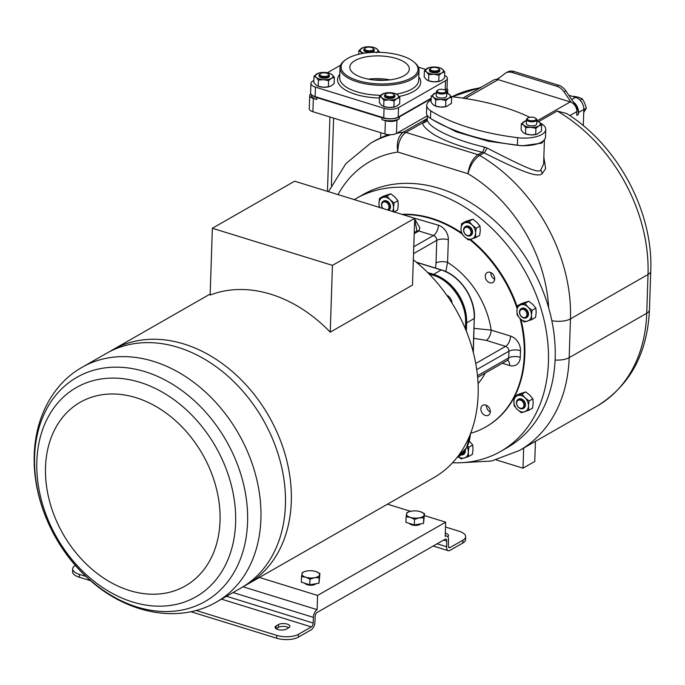 <?xml version="1.0" encoding="UTF-8"?>
<svg xmlns="http://www.w3.org/2000/svg" width="685" height="685" viewBox="0 0 685 685"><rect width="100%" height="100%" fill="white"/><g stroke="black" fill="none" stroke-linecap="round" stroke-linejoin="round"><path stroke-width="1.03" d="M106.757 353.203A135.228 102.673 60.2 0 1 225.519 374.096A135.228 102.673 60.2 0 1 285.422 505.033A135.228 102.673 60.2 0 1 241.069 587.944L216.554 601.969A135.228 102.673 60.2 0 0 260.908 519.05A135.228 102.673 60.2 0 0 201.013 388.121A135.228 102.673 60.2 0 0 82.243 367.228L106.757 353.203M109.728 351.585A135.228 102.673 60.2 0 1 112.631 349.838A135.228 102.673 60.2 0 1 183.871 343.973A135.228 102.673 60.2 0 1 291.296 501.668A135.228 102.673 60.2 0 1 246.942 584.588A135.228 102.673 60.2 0 1 243.963 586.206M413.329 259.829A135.228 102.673 60.2 0 1 478.139 394.765A135.228 102.673 60.2 0 1 433.785 477.685L246.942 584.588M212.359 228.259L210.141 295.055A135.228 102.673 60.2 0 1 330.23 332.165L412.49 285.097L414.708 218.301L294.618 181.2L212.359 228.259L332.448 265.369L414.708 218.301M429.152 274.009L432.971 275.19C451.081 280.259 466.725 303.258 465.586 323.063L465.398 328.877M428.159 273.007L433.245 274.582C451.578 279.72 467.401 302.95 466.262 323.055L466.023 330.393M446.8 295.252A7.278 5.531 60.2 0 1 451.98 303.044M414.237 232.575L416.694 231.162A4.161 3.16 60.2 0 1 418.886 230.982L419.862 227.822L414.682 218.977M470.415 433.836A41.605 31.596 -119.8 0 1 456.852 457.777L466.494 447.896L470.621 433.322A117.024 88.853 -119.8 0 0 485.853 426.918A117.024 88.853 -119.8 0 0 520.069 318.576M517.081 308.438A117.024 88.853 -119.8 0 0 469.687 239.613M461.758 233.705A117.024 88.853 -119.8 0 0 431.276 218.695A117.024 88.853 -119.8 0 0 402.849 214.636M490.297 411.728A5.72 4.341 -119.8 0 0 487.763 406.188A5.72 4.341 -119.8 0 0 482.737 405.297A5.72 4.341 -119.8 0 0 480.861 408.808A5.72 4.341 -119.8 0 0 483.396 414.348A5.72 4.341 -119.8 0 0 488.422 415.23A5.72 4.341 -119.8 0 0 490.297 411.728M490.16 272.322A5.72 4.341 -119.8 0 0 487.146 272.57A5.72 4.341 -119.8 0 0 485.485 277.904A5.72 4.341 -119.8 0 0 489.809 282.751A5.72 4.341 -119.8 0 0 492.823 282.503A5.72 4.341 -119.8 0 0 494.484 277.168A5.72 4.341 -119.8 0 0 490.16 272.322M401.949 214.362A117.024 88.853 60.2 0 1 431.858 218.361A117.024 88.853 60.2 0 1 461.219 232.6M470.424 239.399A117.024 88.853 60.2 0 1 517.286 306.983M520.951 319.407A117.024 88.853 60.2 0 1 514.649 396.401M514.426 396.846A117.024 88.853 60.2 0 1 486.436 426.584A117.024 88.853 60.2 0 1 486.144 426.755M452.537 462.752A145.631 110.568 -119.8 0 0 500.641 451.415A145.631 110.568 -119.8 0 0 542.965 315.562A145.631 110.568 -119.8 0 0 432.723 192.288A145.631 110.568 -119.8 0 0 356.003 198.607A145.631 110.568 -119.8 0 0 354.273 199.626M500.641 451.415L507.397 447.545A145.631 110.568 -119.8 0 0 549.721 311.701A145.631 110.568 -119.8 0 0 439.479 188.418A145.631 110.568 -119.8 0 0 362.759 194.745L356.003 198.607M486.461 405.332A5.72 4.341 -119.8 0 0 486.444 405.614A5.72 4.341 -119.8 0 0 490.28 412.01M490.862 272.596A5.72 4.341 -119.8 0 0 494.69 279.274M445.815 271.568L447.588 262.389L448.341 239.767A12.484 9.479 60.2 0 0 438.426 225.211L413.534 217.941M435.523 268.092L436.028 262.954A8.323 3.416 1.9 0 1 447.588 262.389A78.013 59.235 -119.8 0 1 491.171 330.101A8.323 4.204 -72.8 0 1 486.213 340.376L505.616 346.37A8.323 4.204 107.2 0 0 510.573 336.095L491.171 330.101L474.123 328.363M416.848 230.092L414.656 219.774M427.423 118.685L422.987 122.666L405.931 132.419C400.622 136.324 397.925 142.874 397.831 152.053C396.332 142.72 398.173 136.101 403.345 132.179L405.931 132.419L477.984 154.682C472.573 158.569 469.234 164.914 467.975 173.725L397.831 152.053A135.75 103.067 -119.8 0 0 338.022 194.608M427.389 115.637L427.277 119.036A4.161 3.793 -177.8 0 0 427.277 119.027L427.277 119.036A4.161 3.793 -177.8 0 1 422.987 122.658C422.028 125.038 425.573 128.934 433.622 134.337C444 140.733 460.2 146.71 482.223 152.258A4.161 1.67 103.3 0 0 484.226 146.992L486.804 147.917C525.412 167.697 538.761 173.707 540.833 169.923L543.625 163.989M432.475 119.644L456.27 131.862L488.337 141.247L522.278 145.828L541.724 143.131L544.412 139.74M486.804 147.917A4.161 1.147 115.2 0 1 484.072 152.841L479.603 155.401L477.984 154.682L482.223 152.258L484.072 152.841C523.665 172.748 538.307 177.852 542.255 173.545L545.628 168.621L543.856 157.113M480.981 87.337L493.799 79.999A8.323 6.319 60.2 0 1 497.284 79.426A8.323 6.319 -119.8 0 1 498.183 79.64L570.237 101.902L536.912 120.971M497.284 79.426L504.896 73.586A12.484 9.479 60.2 0 1 505.71 73.047A12.484 9.479 60.2 0 1 512.286 72.507L556.888 86.284A12.484 9.479 60.2 0 1 564.055 91.867L571.127 102.245A8.323 6.319 -119.8 0 0 570.237 101.902M551.827 320.691A15.601 6.405 1.9 0 0 570.468 318.876L648.019 274.497A151.351 114.917 60.2 0 0 557.162 111.021L566.632 113.539C617.742 145.194 653.413 211.87 650.75 271.046A15.601 6.405 -178.1 0 1 648.019 274.497L646.734 313.268A151.351 114.917 60.2 0 1 597.089 406.077L519.53 450.447A151.351 114.917 -119.8 0 0 569.175 357.647L570.468 318.876A151.351 114.917 -119.8 0 0 479.603 155.401C474.097 159.254 470.227 165.359 467.975 173.725A135.75 103.067 -119.8 0 1 548.659 307.822M571.127 102.245A8.323 6.319 60.2 0 1 576.847 111.604L576.719 115.397L578.482 114.395A12.484 9.479 60.2 0 0 575.734 105.413L573.405 101.996A10.403 7.895 -119.8 0 1 578.542 112.494L578.482 114.395M505.71 73.047L507.465 72.036A12.484 9.479 60.2 0 1 514.041 71.497L558.652 85.274A12.484 9.479 60.2 0 1 565.819 90.857L573.405 101.996M451.946 96.773L480.964 87.346L462.837 98.135M387.95 134.594L380.612 137.916A151.351 114.917 -119.8 0 0 373.334 141.641L370.688 143.156L345.925 163.578L328.509 191.672M427.38 115.756L396.512 133.421A8.323 3.416 -178.1 0 1 384.953 133.986L312.899 111.723A8.323 3.416 -178.1 0 1 309.286 108.761L309.723 95.489A8.323 3.416 1.9 0 0 313.336 98.452L316.77 99.513L316.83 97.621L382.024 117.76A12.484 5.12 1.9 0 0 399.372 116.904L431.173 98.709M384.953 133.986L385.39 120.714A8.323 3.416 1.9 0 0 396.957 120.149L399.304 118.805L399.372 116.904M385.39 120.714L381.965 119.652A12.484 5.12 1.9 0 0 399.304 118.805M311.358 94.581L311.341 95.069A12.484 5.12 1.9 0 0 316.77 99.513M310.836 93.854A8.323 3.416 1.9 0 0 309.723 95.489M312.857 95.677A12.484 5.12 1.9 0 0 316.83 97.621M446.089 90.882A12.484 5.12 1.9 0 0 446.14 90.489L446.175 89.521M446.723 91.644A8.323 3.416 1.9 0 0 447.767 90.06A8.323 3.416 1.9 0 0 446.911 88.485M445.404 90.3A12.484 5.12 1.9 0 0 445.772 89.855M444.616 75.401A10.403 4.273 -178.1 0 1 447.348 78.424A10.403 4.273 -178.1 0 1 445.533 80.727L398.524 107.622A10.403 4.273 -178.1 0 1 384.071 108.333L315.451 87.132L315.134 96.611L383.754 117.82A10.403 4.273 -178.1 0 0 398.208 117.101L431.19 98.238M447.348 78.424L447.031 87.903A10.403 4.273 -178.1 0 1 445.241 90.197M315.134 96.611A10.403 4.273 -178.1 0 1 310.613 92.903L310.93 83.424A10.403 4.273 -178.1 0 1 312.745 81.121L313.858 80.487M315.451 87.132A10.403 4.273 -178.1 0 1 310.93 83.424M340.625 65.169L327.37 72.756M425.762 69.45L418.364 67.164M428.981 67.661L424.375 70.743L424.178 76.883L426.353 79.554L428.699 80.856A8.845 3.631 1.9 0 0 433.648 81.806A8.845 3.631 1.9 0 0 439.77 81.224A8.845 3.631 1.9 0 0 439.924 81.172M318.602 73.09L314.004 76.172L313.798 82.32L315.973 84.991L318.319 86.284A8.845 3.631 1.9 0 0 323.269 87.243A8.845 3.631 1.9 0 0 329.391 86.653A8.845 3.631 1.9 0 0 329.545 86.61M384.114 93.331L379.507 96.414L379.302 102.562L381.485 105.233L383.823 106.526A8.845 3.631 1.9 0 0 388.772 107.485A8.845 3.631 1.9 0 0 394.894 106.894A8.845 3.631 1.9 0 0 395.048 106.843M414.151 62.164A38.488 15.798 -178.1 0 1 404.689 80.787A38.488 15.798 -178.1 0 1 357.818 80.565A38.488 15.798 -178.1 0 1 345.445 59.886A38.488 15.798 -178.1 0 1 401.299 55.691A38.488 15.798 -178.1 0 1 414.151 62.164L415.05 62.951A39.524 16.226 -178.1 0 1 419.04 70.384A39.524 16.226 -178.1 0 1 397.72 83.99A39.524 16.226 -178.1 0 1 357.202 81.849A39.524 16.226 1.9 0 1 340.025 67.764L339.692 77.722A39.524 16.226 1.9 0 0 356.876 91.807A39.524 16.226 -178.1 0 0 380.697 95.292M345.445 59.886L344.495 60.605A39.524 16.226 1.9 0 0 340.025 67.764M396.367 58.516A29.746 12.21 1.9 0 0 365.876 56.906A29.746 12.21 1.9 0 0 349.829 67.139A29.746 12.21 1.9 0 0 362.759 77.739A29.746 12.21 1.9 0 0 393.25 79.349A29.746 12.21 1.9 0 0 409.296 69.117A29.746 12.21 1.9 0 0 396.367 58.516M389.945 79.862A29.746 12.21 1.9 0 0 368.427 79.143M384.276 80.316A31.202 12.809 1.9 0 0 374.044 79.982M424.375 70.743L426.609 71.976L428.784 74.648L428.579 80.787L433.648 81.806L438.76 81.395L441.619 80.462L444.522 78.09L444.728 71.951L442.544 69.279L440.318 68.046M428.784 74.648L433.896 74.228L438.965 75.247L438.76 81.395M438.965 75.247L441.868 72.875L444.728 71.951M426.609 71.976A8.845 3.631 1.9 0 0 433.896 74.228A8.845 3.631 1.9 0 0 441.868 72.875A8.845 3.631 1.9 0 0 442.544 69.279A8.845 3.631 1.9 0 0 440.207 67.978A8.845 3.631 1.9 0 0 435.258 67.027A8.845 3.631 1.9 0 0 429.135 67.609A8.845 3.631 1.9 0 0 427.286 68.372A8.845 3.631 1.9 0 0 426.609 71.976M439.796 70.084L439.779 70.795A5.197 2.132 -178.1 0 1 436.97 72.584A5.197 2.132 -178.1 0 1 431.636 72.302A5.197 2.132 -178.1 0 1 429.375 70.452L429.401 69.742A5.197 2.132 1.9 0 0 431.661 71.591A5.197 2.132 1.9 0 0 436.996 71.874A5.197 2.132 1.9 0 0 439.796 70.084A5.197 2.132 1.9 0 0 439.273 69.108L438.597 68.517A4.418 1.815 1.9 0 0 437.124 67.772A4.418 1.815 1.9 0 0 430.702 68.252A4.418 1.815 1.9 0 0 432.124 70.632A4.418 1.815 1.9 0 0 437.509 70.658A4.418 1.815 1.9 0 0 438.597 68.517M430.702 68.252L429.992 68.8A5.197 2.132 1.9 0 0 429.401 69.742M363.478 47.419L358.871 50.502L358.743 54.261M358.871 50.502L362.63 53.473M376.365 52.634L379.225 51.709L379.199 52.317M379.225 51.709L377.041 49.037L374.815 47.804M376.896 52.291A8.845 3.631 1.9 0 0 377.041 49.037A8.845 3.631 1.9 0 0 374.695 47.744A8.845 3.631 1.9 0 0 369.746 46.785A8.845 3.631 1.9 0 0 363.632 47.376A8.845 3.631 1.9 0 0 361.783 48.13A8.845 3.631 1.9 0 0 361.098 51.735A8.845 3.631 1.9 0 0 364.06 53.233M374.293 49.842L374.267 50.562A5.197 2.132 -178.1 0 1 371.467 52.351A5.197 2.132 -178.1 0 1 366.132 52.069A5.197 2.132 -178.1 0 1 363.872 50.21L363.898 49.5A5.197 2.132 1.9 0 0 366.158 51.358A5.197 2.132 1.9 0 0 371.484 51.632A5.197 2.132 1.9 0 0 374.293 49.842A5.197 2.132 1.9 0 0 373.77 48.866L373.094 48.275A4.418 1.815 1.9 0 0 371.612 47.53A4.418 1.815 1.9 0 0 365.199 48.018A4.418 1.815 1.9 0 0 366.621 50.39A4.418 1.815 1.9 0 0 372.006 50.416A4.418 1.815 1.9 0 0 373.094 48.275M365.199 48.018L364.48 48.558A5.197 2.132 1.9 0 0 363.898 49.5M314.004 76.172L316.23 77.405L318.405 80.076L318.208 86.224L323.269 87.243L328.38 86.824L331.24 85.899L334.143 83.527L334.349 77.379L332.174 74.708L329.939 73.475M318.405 80.076L323.517 79.657L328.586 80.684L328.38 86.824M328.586 80.684L331.489 78.313L334.349 77.379M316.23 77.405A8.845 3.631 1.9 0 0 323.517 79.657A8.845 3.631 1.9 0 0 331.489 78.313A8.845 3.631 1.9 0 0 332.174 74.708A8.845 3.631 1.9 0 0 329.827 73.415A8.845 3.631 1.9 0 0 324.878 72.456A8.845 3.631 1.9 0 0 318.756 73.047A8.845 3.631 1.9 0 0 316.907 73.809A8.845 3.631 1.9 0 0 316.23 77.405M329.425 75.521L329.399 76.232A5.197 2.132 -178.1 0 1 326.591 78.022A5.197 2.132 -178.1 0 1 321.265 77.739A5.197 2.132 -178.1 0 1 319.005 75.889L319.022 75.179A5.197 2.132 1.9 0 0 321.282 77.028A5.197 2.132 1.9 0 0 326.617 77.311A5.197 2.132 1.9 0 0 329.425 75.521A5.197 2.132 1.9 0 0 328.894 74.537L328.218 73.954A4.418 1.815 1.9 0 0 326.745 73.209A4.418 1.815 1.9 0 0 320.332 73.689A4.418 1.815 1.9 0 0 321.753 76.061A4.418 1.815 1.9 0 0 327.13 76.086A4.418 1.815 1.9 0 0 328.218 73.954M320.332 73.689L319.612 74.237A5.197 2.132 1.9 0 0 319.022 75.179M379.507 96.414L381.733 97.647L383.917 100.318L383.711 106.458L388.772 107.485L393.884 107.066L396.743 106.132L399.655 103.769L399.86 97.621L397.677 94.95L395.45 93.717M383.917 100.318L389.029 99.899L394.089 100.918L393.884 107.066M394.089 100.918L397 98.554L399.86 97.621M381.733 97.647A8.845 3.631 1.9 0 0 389.029 99.899A8.845 3.631 1.9 0 0 397 98.554A8.845 3.631 1.9 0 0 397.677 94.95A8.845 3.631 1.9 0 0 395.339 93.657A8.845 3.631 1.9 0 0 390.39 92.698A8.845 3.631 1.9 0 0 384.268 93.288A8.845 3.631 1.9 0 0 382.418 94.042A8.845 3.631 1.9 0 0 381.733 97.647M394.928 95.763L394.902 96.474A5.197 2.132 -178.1 0 1 392.103 98.263A5.197 2.132 -178.1 0 1 386.768 97.981A5.197 2.132 -178.1 0 1 384.508 96.123L384.533 95.412A5.197 2.132 1.9 0 0 386.794 97.27A5.197 2.132 1.9 0 0 392.12 97.553A5.197 2.132 1.9 0 0 394.928 95.763A5.197 2.132 1.9 0 0 394.406 94.778L393.729 94.188A4.418 1.815 1.9 0 0 392.248 93.451A4.418 1.815 1.9 0 0 385.835 93.931A4.418 1.815 1.9 0 0 387.256 96.302A4.418 1.815 1.9 0 0 392.642 96.328A4.418 1.815 1.9 0 0 393.729 94.188M385.835 93.931L385.124 94.47A5.197 2.132 1.9 0 0 384.533 95.412M535.43 441.354L534.762 461.433L523.015 468.163L523.674 448.084M523.015 468.163L496.3 459.909M568.807 95.249L575.571 97.338A10.403 7.895 -119.8 0 1 583.834 109.472L583.295 125.663M497.909 78.946A10.403 7.895 -119.8 0 0 496.676 79.357M573.302 96.636L573.953 96.268L578.611 97.313L582.37 98.871L580.067 100.181M582.37 98.871L584.793 103.289L586.317 108.23L583.826 109.651M586.317 108.23L583.731 112.494M431.13 100.01A22.888 9.393 1.9 0 0 426.746 105.293L426.49 112.879A22.888 9.393 1.9 0 0 430.488 118.428A145.631 59.766 1.9 0 0 517.398 145.28A22.888 9.393 1.9 0 0 545.5 137.034L545.757 129.448A22.888 9.393 1.9 0 0 541.758 123.899A145.631 59.766 1.9 0 0 539.968 122.803M529.702 117.281A145.631 59.766 1.9 0 0 454.84 97.047A22.888 9.393 1.9 0 0 451.295 96.731M426.746 105.293A22.888 9.393 1.9 0 0 430.737 110.842A145.631 59.766 1.9 0 0 517.654 137.694A22.888 9.393 1.9 0 0 545.757 129.448M446.8 106.423A8.845 3.631 -178.1 0 1 446.646 106.466A8.845 3.631 -178.1 0 1 440.532 107.057A8.845 3.631 -178.1 0 1 435.583 106.098L435.018 105.892L435.463 106.038L435.669 99.89L433.485 97.219L431.259 95.986L435.865 92.903M536.869 134.251A8.845 3.631 -178.1 0 1 536.715 134.294A8.845 3.631 -178.1 0 1 530.592 134.885A8.845 3.631 -178.1 0 1 525.643 133.926L525.087 133.721L525.532 133.866L525.737 127.718L523.554 125.047L521.328 123.814L525.934 120.731M446.646 106.466L451.406 103.341L451.612 97.193L448.752 98.126L445.841 100.489L440.78 99.471L435.669 99.89M447.202 93.288L449.428 94.521L451.612 97.193M446.92 106.389L445.635 106.637L445.841 100.489M445.635 106.637L440.532 107.057L435.463 106.038L433.237 104.805L431.053 102.133L431.259 95.986M436.362 92.766A8.845 3.631 -178.1 0 0 436.02 92.86A8.845 3.631 -178.1 0 0 434.17 93.622A8.845 3.631 -178.1 0 0 433.485 97.219A8.845 3.631 1.9 0 0 440.78 99.471A8.845 3.631 -178.1 0 0 448.752 98.126A8.845 3.631 -178.1 0 0 449.428 94.521A8.845 3.631 1.9 0 0 447.091 93.228A8.845 3.631 1.9 0 0 446.757 93.109M446.791 92.013L446.654 96.046A5.197 2.132 -178.1 0 1 443.854 97.835A5.197 2.132 -178.1 0 1 438.52 97.553A5.197 2.132 -178.1 0 1 436.259 95.703L436.396 91.67A5.197 2.132 1.9 0 0 438.657 93.52A5.197 2.132 1.9 0 0 443.983 93.802A5.197 2.132 1.9 0 0 446.791 92.013A5.197 2.132 1.9 0 0 446.269 91.036L445.592 90.446A4.418 1.815 1.9 0 0 444.111 89.701A4.418 1.815 1.9 0 0 437.698 90.18A4.418 1.815 1.9 0 0 439.119 92.561A4.418 1.815 1.9 0 0 444.505 92.586A4.418 1.815 1.9 0 0 445.592 90.446M437.698 90.18L436.987 90.728A5.197 2.132 1.9 0 0 436.396 91.67M536.715 134.294L541.475 131.169L541.681 125.021L538.821 125.954L535.91 128.318L530.849 127.299L525.737 127.718M537.271 121.117L539.497 122.35L541.681 125.021M536.989 134.217L535.704 134.465L535.91 128.318M535.704 134.465L530.592 134.885L525.532 133.866L523.306 132.633L521.122 129.962L521.328 123.814M526.422 120.594A8.845 3.631 -178.1 0 0 526.089 120.688A8.845 3.631 -178.1 0 0 524.239 121.45A8.845 3.631 -178.1 0 0 523.554 125.047A8.845 3.631 1.9 0 0 530.849 127.299A8.845 3.631 -178.1 0 0 538.821 125.954A8.845 3.631 -178.1 0 0 539.497 122.35A8.845 3.631 1.9 0 0 537.16 121.057A8.845 3.631 1.9 0 0 536.826 120.937M536.86 119.841L536.723 123.874A5.197 2.132 -178.1 0 1 533.923 125.663A5.197 2.132 -178.1 0 1 528.589 125.381A5.197 2.132 -178.1 0 1 526.328 123.531L526.465 119.498A5.197 2.132 1.9 0 0 528.726 121.348A5.197 2.132 1.9 0 0 534.052 121.63A5.197 2.132 1.9 0 0 536.86 119.841A5.197 2.132 1.9 0 0 536.338 118.865L535.653 118.274A4.418 1.815 1.9 0 0 534.18 117.529A4.418 1.815 1.9 0 0 527.767 118.008A4.418 1.815 1.9 0 0 529.188 120.389A4.418 1.815 1.9 0 0 534.574 120.414A4.418 1.815 1.9 0 0 535.653 118.274M527.767 118.008L527.048 118.556A5.197 2.132 1.9 0 0 526.465 119.498M469.311 441.046L472.727 445.027L468.917 447.211L468.317 452.117L468.608 456.51L461.159 458.907L458.376 456.826M467.41 446.14L468.917 447.211M472.727 445.027L473.018 449.428L472.41 454.335L468.608 456.51M458.445 456.784A8.845 6.713 -119.8 0 0 464.439 457.965A8.845 6.713 60.2 0 0 468.317 452.117A8.845 6.713 60.2 0 0 467.042 446.877M465.218 449.968A5.197 3.947 60.2 0 1 463.608 454.378A5.197 3.947 60.2 0 1 463.377 454.489M460.817 454.951A5.197 3.947 -119.8 0 0 463.163 454.626A5.197 3.947 -119.8 0 0 464.824 450.524M461.279 454.532A4.418 3.356 -119.8 0 0 463.754 451.92M514.486 396.495L518.297 394.32L525.746 391.914L529.753 395.117L532.879 398.824L529.068 400.999L528.469 405.914L528.76 410.306L521.319 412.704L517.303 409.51L514.178 405.803L513.887 401.401L514.486 396.495L521.936 394.098L525.053 397.805L529.068 400.999M525.746 391.914L521.936 394.098M532.879 398.824L533.17 403.217L532.57 408.132L528.76 410.306M525.053 397.805A8.845 6.713 -119.8 0 0 517.766 395.553A8.845 6.713 60.2 0 0 513.887 401.401A8.845 6.713 60.2 0 0 517.303 409.51A8.845 6.713 -119.8 0 0 524.59 411.762A8.845 6.713 60.2 0 0 528.469 405.914A8.845 6.713 60.2 0 0 525.053 397.805M518.382 399.278A5.197 3.947 60.2 0 1 518.596 399.141A5.197 3.947 60.2 0 1 521.336 398.918A5.197 3.947 60.2 0 1 525.275 403.319A5.197 3.947 60.2 0 1 523.76 408.174A5.197 3.947 60.2 0 1 523.537 408.286M520.9 399.167A5.197 3.947 -119.8 0 0 518.16 399.398A5.197 3.947 -119.8 0 0 516.644 404.244A5.197 3.947 -119.8 0 0 520.583 408.645A5.197 3.947 -119.8 0 0 523.323 408.423A5.197 3.947 -119.8 0 0 524.83 403.568A5.197 3.947 -119.8 0 0 520.9 399.167M520.163 408.192A4.418 3.356 -119.8 0 0 523.939 405.289A4.418 3.356 -119.8 0 0 520.429 400.134A4.418 3.356 -119.8 0 0 516.653 403.037A4.418 3.356 -119.8 0 0 520.163 408.192M517.5 305.801L521.302 303.618L528.751 301.22L532.767 304.414L535.884 308.122L532.082 310.305L531.483 315.211L531.774 319.612L524.325 322.01L520.309 318.808L517.192 315.1L516.901 310.707L517.5 305.801L524.941 303.395L528.067 307.103L532.082 310.305M528.751 301.22L524.941 303.395M535.884 308.122L536.184 312.523L535.576 317.429L531.774 319.612M528.067 307.103A8.845 6.713 -119.8 0 0 520.771 304.851A8.845 6.713 60.2 0 0 516.901 310.707A8.845 6.713 60.2 0 0 520.309 318.808A8.845 6.713 -119.8 0 0 527.604 321.059A8.845 6.713 60.2 0 0 531.483 315.211A8.845 6.713 60.2 0 0 528.067 307.103M521.388 308.575A5.197 3.947 60.2 0 1 521.602 308.447A5.197 3.947 60.2 0 1 524.342 308.216A5.197 3.947 60.2 0 1 528.281 312.617A5.197 3.947 60.2 0 1 526.774 317.472A5.197 3.947 60.2 0 1 526.542 317.592M523.905 308.473A5.197 3.947 -119.8 0 0 521.165 308.695A5.197 3.947 -119.8 0 0 519.65 313.55A5.197 3.947 -119.8 0 0 523.588 317.951A5.197 3.947 -119.8 0 0 526.328 317.729A5.197 3.947 -119.8 0 0 527.844 312.874A5.197 3.947 -119.8 0 0 523.905 308.473M523.177 317.489A4.418 3.356 -119.8 0 0 526.953 314.586A4.418 3.356 -119.8 0 0 523.443 309.432A4.418 3.356 -119.8 0 0 519.658 312.334A4.418 3.356 -119.8 0 0 523.177 317.489M461.596 223.738L465.406 221.555L472.847 219.157L476.863 222.351L479.988 226.059L476.178 228.242L475.578 233.148L475.869 237.549L468.42 239.947L464.413 236.745L461.288 233.037L460.996 228.644L461.596 223.738L469.045 221.332L472.162 225.04L476.178 228.242M472.847 219.157L469.045 221.332M479.988 226.059L480.279 230.46L479.68 235.366L475.869 237.549M472.162 225.04A8.845 6.713 -119.8 0 0 464.875 222.788A8.845 6.713 60.2 0 0 460.996 228.644A8.845 6.713 60.2 0 0 464.413 236.745A8.845 6.713 -119.8 0 0 471.7 238.996A8.845 6.713 60.2 0 0 475.578 233.148A8.845 6.713 60.2 0 0 472.162 225.04M465.492 226.521A5.197 3.947 60.2 0 1 465.706 226.384A5.197 3.947 60.2 0 1 468.446 226.153A5.197 3.947 60.2 0 1 472.385 230.562A5.197 3.947 60.2 0 1 470.869 235.409A5.197 3.947 60.2 0 1 470.646 235.529M468.001 226.41A5.197 3.947 -119.8 0 0 465.261 226.632A5.197 3.947 -119.8 0 0 463.754 231.487A5.197 3.947 -119.8 0 0 467.692 235.888A5.197 3.947 -119.8 0 0 470.432 235.666A5.197 3.947 -119.8 0 0 471.939 230.811A5.197 3.947 -119.8 0 0 468.001 226.41M467.273 235.426A4.418 3.356 -119.8 0 0 471.049 232.523A4.418 3.356 -119.8 0 0 467.538 227.369A4.418 3.356 -119.8 0 0 463.762 230.271A4.418 3.356 -119.8 0 0 467.273 235.426M379.225 207.683L378.933 203.291L379.533 198.376L383.343 196.201L390.784 193.804L394.8 196.997L397.925 200.705L394.115 202.888L393.515 207.795L393.806 212.187M390.784 193.804L386.974 195.978L390.099 199.686L394.115 202.888M397.925 200.705L398.216 205.106L397.617 210.012L394.2 211.965M379.533 198.376L386.974 195.978M392.462 211.425A8.845 6.713 60.2 0 0 393.515 207.795A8.845 6.713 60.2 0 0 390.099 199.686A8.845 6.713 -119.8 0 0 382.804 197.434A8.845 6.713 60.2 0 0 378.933 203.291A8.845 6.713 60.2 0 0 379.721 207.495M383.42 201.159A5.197 3.947 60.2 0 1 383.643 201.022A5.197 3.947 60.2 0 1 386.383 200.799A5.197 3.947 60.2 0 1 390.313 205.2A5.197 3.947 60.2 0 1 388.806 210.055A5.197 3.947 60.2 0 1 388.575 210.175M388.806 210.055L388.523 210.209A5.197 3.947 -119.8 0 0 389.842 205.337A5.197 3.947 -119.8 0 0 385.938 201.056A5.197 3.947 -119.8 0 0 383.198 201.279A5.197 3.947 -119.8 0 0 382.804 208.445M387.505 209.901A4.418 3.356 -119.8 0 0 388.823 205.774A4.418 3.356 -119.8 0 0 385.475 202.015A4.418 3.356 -119.8 0 0 381.939 203.65A4.418 3.356 -119.8 0 0 382.966 208.497M243.038 586.78L317.112 609.659L317.583 595.445L445.67 522.158L424.452 515.599M259.392 577.464L317.583 595.445M317.112 609.659A6.242 3.151 107.2 0 0 313.396 617.365L313.208 623.059A3.117 1.575 -72.8 0 1 311.35 626.912L298.429 634.301A15.601 6.405 1.9 0 1 276.749 635.372L196.073 610.446M462.846 543.017L462.94 540.174A15.601 6.405 1.9 0 0 465.672 536.715L465.577 539.557A15.601 6.405 -178.1 0 1 462.846 543.017L449.925 550.415A6.242 3.151 -72.8 0 1 448.264 550.689A6.242 3.151 -72.8 0 1 446.586 546.741L446.774 541.056A3.117 1.575 107.2 0 0 445.935 539.086A3.117 1.575 107.2 0 0 445.104 539.223L317.018 612.51A3.117 1.575 107.2 0 0 315.16 616.363L314.972 622.048A6.242 3.151 -72.8 0 1 311.255 629.755L298.335 637.153A15.601 6.405 -178.1 0 1 276.654 638.214L276.749 635.372M462.94 540.174L450.019 547.572A3.117 1.575 -72.8 0 1 449.189 547.709A3.117 1.575 -72.8 0 1 448.35 545.74L448.538 540.045A6.242 3.151 107.2 0 0 446.851 536.098A6.242 3.151 107.2 0 0 445.199 536.372L445.67 522.158M410.598 511.318L387.479 504.177M75.376 565.408A15.601 6.405 1.9 0 0 72.67 568.858A15.601 6.405 1.9 0 0 79.451 574.415L85.942 576.419M278.521 624.532L276.166 625.876A6.242 2.56 1.9 0 0 275.079 627.254A6.242 2.56 1.9 0 0 279.429 629.857A6.242 2.56 1.9 0 0 286.467 629.053L288.813 627.708A6.242 2.56 1.9 0 0 289.909 626.33A6.242 2.56 1.9 0 0 285.551 623.727A6.242 2.56 1.9 0 0 278.521 624.532L278.427 627.374L276.081 628.719M72.67 568.858L72.576 571.701A15.601 6.405 -178.1 0 0 79.357 577.258L90.728 580.769M190.841 611.705L276.654 638.214M288.805 627.717A6.242 2.56 1.9 0 0 278.427 627.374M465.672 536.715A15.601 6.405 1.9 0 0 458.89 531.158L445.507 527.022M447.75 536.757A6.242 2.56 1.9 0 0 448.547 535.559A6.242 2.56 1.9 0 0 445.301 533.187M409.604 523.623A5.72 2.346 1.9 0 0 411.813 524.898A5.72 2.346 1.9 0 0 420.444 523.982M305.022 583.457A5.72 2.346 1.9 0 0 307.231 584.733A5.72 2.346 1.9 0 0 315.853 583.817M412.541 524.376A8.425 3.459 -178.1 0 1 410.349 523.879A8.425 3.459 -178.1 0 1 408.56 523.143M420.915 523.819A8.425 3.459 -178.1 0 1 416.223 524.616M406.102 516.79L405.922 522.33L414.339 524.933L423.544 523.374L424.512 513.681L423.724 517.834L419.151 517.894L414.519 519.393L410.341 517.372L406.102 516.79L406.89 512.637L409.827 511.524M409.887 511.507A8.845 3.631 1.9 0 1 411.514 511.138A8.845 3.631 -178.1 0 1 420.325 511.661A8.845 3.631 -178.1 0 1 420.958 511.875L420.984 511.883A8.845 3.631 -178.1 0 1 424.143 515.043A8.845 3.631 1.9 0 1 419.151 517.894A8.845 3.631 -178.1 0 1 410.341 517.372A8.845 3.631 -178.1 0 1 406.522 513.998A8.845 3.631 1.9 0 1 409.887 511.507L409.758 511.541M420.325 511.661L424.512 513.681M423.544 523.374L423.724 517.834M414.339 524.933L414.519 519.393M307.959 584.219A8.425 3.459 -178.1 0 1 305.767 583.714A8.425 3.459 -178.1 0 1 303.977 582.986M316.333 583.654A8.425 3.459 -178.1 0 1 311.641 584.451M301.52 576.633L301.332 582.173L309.757 584.767L318.962 583.218L319.929 573.516L319.142 577.678L314.561 577.738L309.937 579.236L305.75 577.215L301.52 576.633L302.299 572.472L305.245 571.367M305.304 571.341A8.845 3.631 1.9 0 1 306.931 570.973A8.845 3.631 -178.1 0 1 315.742 571.495A8.845 3.631 -178.1 0 1 316.376 571.71L316.393 571.718A8.845 3.631 -178.1 0 1 319.561 574.878A8.845 3.631 1.9 0 1 314.561 577.738A8.845 3.631 -178.1 0 1 305.75 577.215A8.845 3.631 -178.1 0 1 301.931 573.833A8.845 3.631 1.9 0 1 305.304 571.341L305.167 571.384M315.742 571.495L319.929 573.516M318.962 583.218L319.142 577.678M309.757 584.767L309.937 579.236M330.23 332.165L332.448 265.369M45.527 467.153A105.807 80.333 -119.8 0 0 129.585 590.538A105.807 80.333 -119.8 0 0 220.031 521.062A105.807 80.333 -119.8 0 0 135.981 397.677A105.807 80.333 -119.8 0 0 45.527 467.153M36.844 461.433A120.517 91.507 -119.8 0 0 132.582 601.978A120.517 91.507 -119.8 0 0 235.606 522.843A120.517 91.507 -119.8 0 0 139.868 382.298A120.517 91.507 -119.8 0 0 36.844 461.433M34.601 456.45A129.131 98.049 60.2 0 1 144.997 371.664A129.131 98.049 60.2 0 1 247.576 522.253A129.131 98.049 60.2 0 1 137.188 607.047A129.131 98.049 60.2 0 1 34.601 456.45M466.357 331.223L466.631 322.875A4.161 1.704 1.9 0 1 466.262 323.055L465.586 323.063M473.164 351.859L474.268 318.499L466.631 322.875A41.605 31.596 -119.8 0 0 433.579 274.351A4.161 2.098 -72.8 0 0 433.245 274.582L432.971 275.19M473.318 352.458L474.268 318.499A41.605 31.596 -119.8 0 0 441.217 269.976L433.579 274.351L427.68 272.527M474.285 318.028L474.457 318.268C475.578 298.189 459.866 275.105 441.491 269.933A1.036 0.522 -72.8 0 0 441.217 269.976L416.437 262.321M413.766 246.763L433.468 235.486A4.161 3.16 60.2 0 1 436.773 240.341L413.534 253.638M438.426 225.211A8.323 4.204 107.2 0 1 433.468 235.486L418.886 230.982L414.202 233.662M478.062 383.609A78.013 59.235 -119.8 0 0 485.228 373.06M502.37 363.255L509.597 365.482A12.484 9.479 60.2 0 0 520.266 357.287L520.489 350.651A12.484 9.479 60.2 0 0 510.573 336.095M477.479 375.722L508.707 357.861L508.921 351.225L476.734 369.635M436.028 262.954L436.773 240.341A8.323 3.416 -178.1 0 1 448.341 239.767M486.213 340.376L473.789 338.322M520.489 350.651A8.323 3.416 -178.1 0 0 508.921 351.225A4.161 3.16 60.2 0 0 505.616 346.37L475.733 363.47M507.354 360.224L507.337 360.413A4.161 3.16 60.2 0 0 508.707 357.861A8.323 3.416 -178.1 0 1 520.266 357.287M507.576 360.31A8.323 4.204 -72.8 0 1 509.597 365.482M427.252 119.284L427.277 119.027C426.198 126.588 453.316 139.911 484.226 146.992M542.255 173.545L540.833 169.923M557.162 111.021L538.564 121.665M498.183 79.64L465.218 98.503M569.826 115.619L576.847 111.604M575.734 105.413L575.109 105.773M565.819 90.857L564.055 91.867M427.294 118.479L403.345 132.179A151.351 114.917 -119.8 0 0 396.683 133.327M390.989 134.705A151.351 114.917 -119.8 0 0 370.688 143.156M555.098 360.027A15.601 6.405 1.9 0 0 569.175 357.647L646.734 313.268A15.601 6.405 -178.1 0 0 649.466 309.817C647.376 353.631 629.926 385.724 597.089 406.077M451.954 96.773A151.351 114.917 60.2 0 1 480.904 87.8M380.612 137.916L380.791 132.702M331.377 185.472L333.612 118.128M396.512 133.421L396.957 120.149M381.965 119.652L382.024 117.76M312.899 111.723L313.336 98.452M384.071 108.333L383.754 117.82M339.811 74.288A41.605 17.074 1.9 0 0 355.635 94.376A41.605 17.074 -178.1 0 0 379.456 98.015M418.818 76.908A41.605 17.074 -178.1 0 1 399.055 96.474M445.533 80.727L445.216 90.18M398.524 107.622L398.208 117.101M419.04 70.384L418.706 80.342A39.524 16.226 -178.1 0 1 396.461 94.102M583.834 109.472L578.542 112.494M575.571 97.338L571.727 99.539M514.041 71.497L512.286 72.507M558.652 85.274L556.888 86.284M517.398 145.28L517.654 137.694M430.488 118.428L430.737 110.842M233.037 592.542L313.396 617.365M226.521 596.275L313.208 623.059M221.495 599.144L311.35 626.912M298.335 637.153L298.429 634.301M79.357 577.258L79.451 574.415M276.166 625.876L276.072 628.71M443.606 540.08L446.774 541.056M437.081 543.813L446.586 546.741M448.581 547.127L450.019 547.572M216.554 601.969C178.537 624.292 126.117 613.469 88.947 579.193C54.226 548.342 32.469 499.245 34.25 454.754C35.457 415.281 54.594 382.504 82.243 367.228M112.631 349.838L210.175 294.028M486.436 426.584L485.853 426.918M441.491 269.933L416.18 262.115M507.337 360.413L477.633 377.401M416.848 230.049L416.634 231.213M544.438 139.415L543.625 164.04M460.894 462.726L491.547 461.022L519.53 450.447M650.75 271.046L649.466 309.817M440.207 67.978L440.763 68.183M374.695 47.744L375.26 47.95M329.827 73.415L330.384 73.62M395.339 93.657L395.896 93.862M447.091 93.228L447.647 93.434L447.767 90.06M327.464 191.346L329.93 116.989M499.588 77.662L496.625 79.357M537.16 121.057L537.716 121.262M463.163 454.626L463.608 454.378M518.16 399.398L518.596 399.141M523.323 408.423L523.76 408.174M521.165 308.695L521.602 308.447M526.328 317.729L526.774 317.472M465.261 226.632L465.706 226.384M470.432 235.666L470.869 235.409M383.198 201.279L383.643 201.022M445.224 535.601L446.851 536.098M433.194 546.031L448.264 550.689"/></g></svg>
